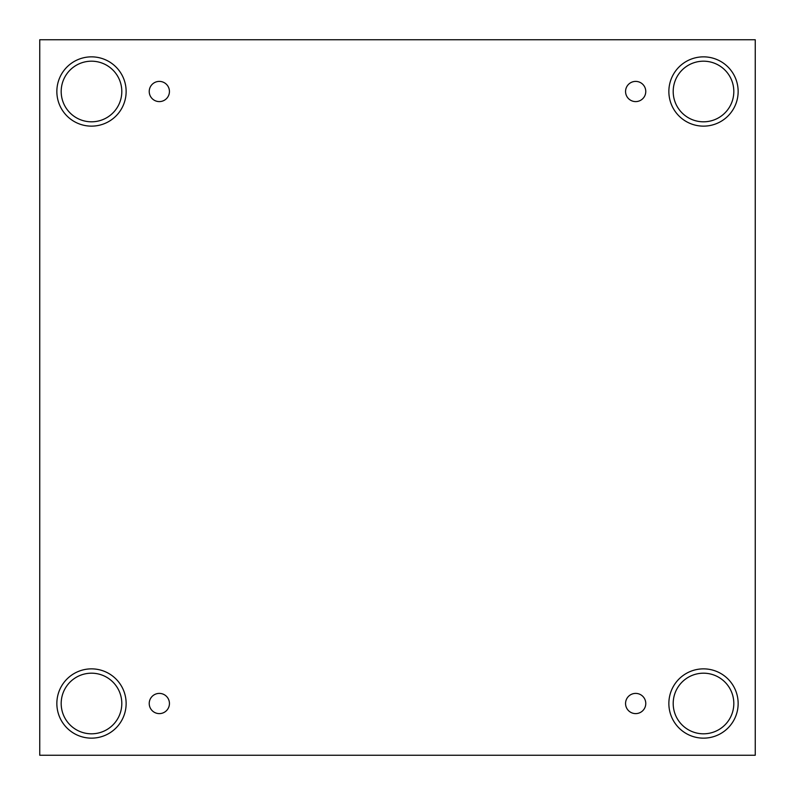 <?xml version="1.0" encoding="UTF-8"?>
<svg xmlns="http://www.w3.org/2000/svg" width="795" height="795" viewBox="0 0 795 795"><rect width="100%" height="100%" fill="white"/><g stroke="black" fill="none" stroke-linecap="round" stroke-linejoin="round"><path stroke-width="0.6" stroke-dasharray="3.98 2.98" d="M755.25 39.75L39.75 39.75L39.75 755.25L755.25 755.25L755.25 39.75M159.338 693.399A10.106 10.106 0 0 1 169.444 703.505A10.106 10.106 0 0 1 159.338 713.612A10.106 10.106 0 0 1 149.231 703.505A10.106 10.106 0 0 1 159.338 693.399M635.662 693.399A10.106 10.106 0 0 1 645.769 703.505A10.106 10.106 0 0 1 635.662 713.612A10.106 10.106 0 0 1 625.556 703.505A10.106 10.106 0 0 1 635.662 693.399M733.815 703.505A30.309 30.309 0 0 0 703.505 673.196A30.309 30.309 0 0 0 673.196 703.505A30.309 30.309 0 0 0 703.505 733.815A30.309 30.309 0 0 0 733.815 703.505M121.804 703.505A30.309 30.309 0 0 0 91.495 673.196A30.309 30.309 0 0 0 61.185 703.505A30.309 30.309 0 0 0 91.495 733.815A30.309 30.309 0 0 0 121.804 703.505M121.804 91.495A30.309 30.309 0 0 0 91.495 61.185A30.309 30.309 0 0 0 61.185 91.495A30.309 30.309 0 0 0 91.495 121.804A30.309 30.309 0 0 0 121.804 91.495M733.815 91.495A30.309 30.309 0 0 0 703.505 61.185A30.309 30.309 0 0 0 673.196 91.495A30.309 30.309 0 0 0 703.505 121.804A30.309 30.309 0 0 0 733.815 91.495M703.505 126.137A34.642 34.642 0 0 0 733.507 74.174A34.642 34.642 0 0 0 673.504 74.174A34.642 34.642 0 0 0 703.505 126.137M91.495 126.137A34.642 34.642 0 0 0 121.496 74.174A34.642 34.642 0 0 0 61.493 74.174A34.642 34.642 0 0 0 91.495 126.137M91.495 738.148A34.642 34.642 0 0 0 121.496 686.184A34.642 34.642 0 0 0 61.493 686.184A34.642 34.642 0 0 0 91.495 738.148M703.505 738.148A34.642 34.642 0 0 0 733.507 686.184A34.642 34.642 0 0 0 673.504 686.184A34.642 34.642 0 0 0 703.505 738.148M159.338 101.601A10.106 10.106 0 0 1 149.231 91.495A10.106 10.106 0 0 1 159.338 81.388A10.106 10.106 0 0 1 169.444 91.495A10.106 10.106 0 0 1 159.338 101.601M635.662 101.601A10.106 10.106 0 0 1 625.556 91.495A10.106 10.106 0 0 1 635.662 81.388A10.106 10.106 0 0 1 645.769 91.495A10.106 10.106 0 0 1 635.662 101.601"/><path stroke-width="1.19" d="M755.25 39.75L39.75 39.75L39.75 755.25L755.25 755.25L755.25 39.75M159.338 713.612A10.106 10.106 0 0 1 150.583 698.447A10.106 10.106 0 0 1 168.083 698.447A10.106 10.106 0 0 1 159.338 713.612M635.662 713.612A10.106 10.106 0 0 1 626.917 698.447A10.106 10.106 0 0 1 644.417 698.447A10.106 10.106 0 0 1 635.662 713.612M635.662 101.601A10.106 10.106 0 0 1 626.917 86.446A10.106 10.106 0 0 1 644.417 86.446A10.106 10.106 0 0 1 635.662 101.601M159.338 101.601A10.106 10.106 0 0 1 150.583 86.446A10.106 10.106 0 0 1 168.083 86.446A10.106 10.106 0 0 1 159.338 101.601M703.505 738.148A34.642 34.642 0 0 1 673.504 686.184A34.642 34.642 0 0 1 733.507 686.184A34.642 34.642 0 0 1 703.505 738.148M91.495 738.148A34.642 34.642 0 0 1 61.493 686.184A34.642 34.642 0 0 1 121.496 686.184A34.642 34.642 0 0 1 91.495 738.148M91.495 126.137A34.642 34.642 0 0 1 61.493 74.174A34.642 34.642 0 0 1 121.496 74.174A34.642 34.642 0 0 1 91.495 126.137M703.505 126.137A34.642 34.642 0 0 1 673.504 74.174A34.642 34.642 0 0 1 733.507 74.174A34.642 34.642 0 0 1 703.505 126.137M673.196 91.495A30.309 30.309 0 0 1 718.66 65.25A30.309 30.309 0 0 1 718.66 117.749A30.309 30.309 0 0 1 673.196 91.495M61.185 91.495A30.309 30.309 0 0 1 106.649 65.25A30.309 30.309 0 0 1 106.649 117.749A30.309 30.309 0 0 1 61.185 91.495M61.185 703.505A30.309 30.309 0 0 1 106.649 677.251A30.309 30.309 0 0 1 106.649 729.75A30.309 30.309 0 0 1 61.185 703.505M673.196 703.505A30.309 30.309 0 0 1 718.66 677.251A30.309 30.309 0 0 1 718.66 729.75A30.309 30.309 0 0 1 673.196 703.505"/></g></svg>
